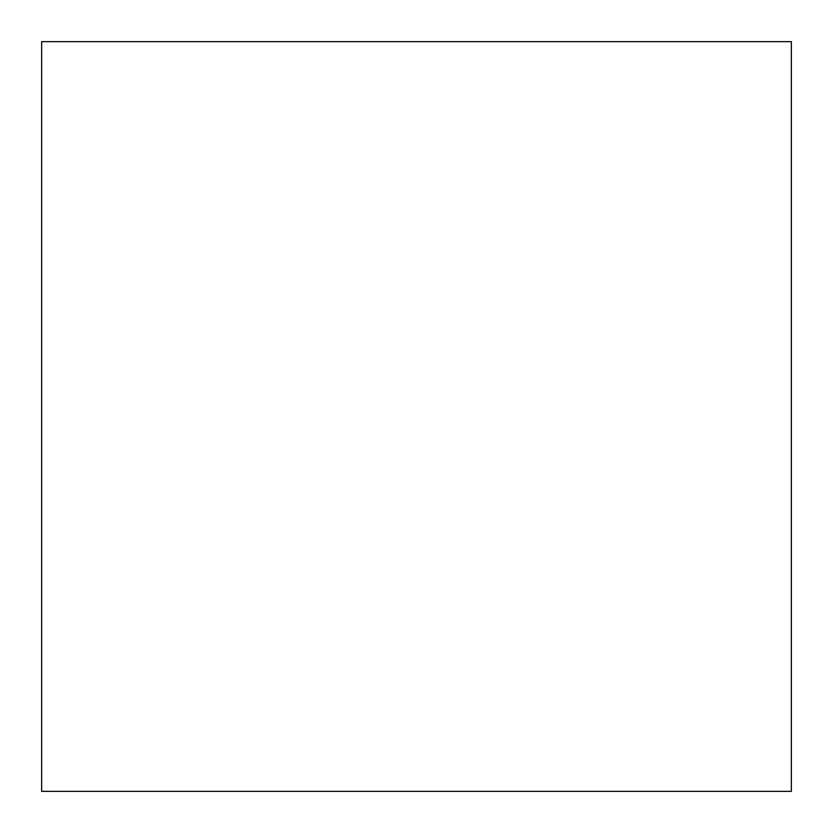 <?xml version="1.0" encoding="UTF-8"?>
<svg xmlns="http://www.w3.org/2000/svg" width="833" height="833" viewBox="0 0 833 833"><rect width="100%" height="100%" fill="white"/><g stroke="black" fill="none" stroke-linecap="round" stroke-linejoin="round"><path stroke-width="1.25" d="M791.35 41.65L791.35 791.35L791.35 41.65L791.35 791.35L791.35 41.65L41.65 41.65L41.65 791.35L41.65 41.65L791.35 41.65M791.35 791.35L41.65 791.35L791.35 791.35"/></g></svg>
